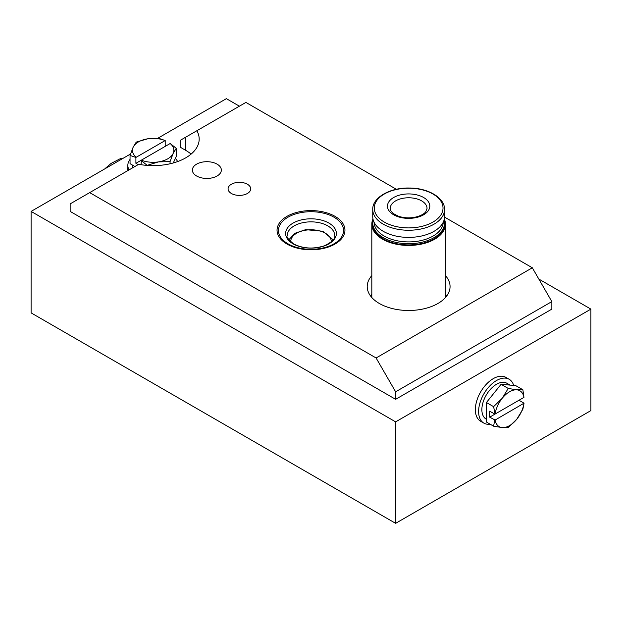 <?xml version="1.0" encoding="UTF-8"?>
<svg xmlns="http://www.w3.org/2000/svg" width="622" height="622" viewBox="0 0 622 622"><rect width="100%" height="100%" fill="white"/><g stroke="black" fill="none" stroke-linecap="round" stroke-linejoin="round"><path stroke-width="0.93" d="M196.599 164.154A14.5 8.374 180 0 1 212.397 162.334A14.5 8.374 180 0 1 221.346 170.07A14.5 8.374 180 0 1 206.854 178.444A14.5 8.374 180 0 1 192.353 170.07A14.5 8.374 180 0 1 196.599 164.154M231.392 184.236A11.32 6.531 180 0 1 243.731 182.821A11.32 6.531 180 0 1 250.713 188.863A11.32 6.531 180 0 1 239.4 195.394A11.32 6.531 180 0 1 228.08 188.863A11.32 6.531 180 0 1 231.392 184.236M445.461 275.616A41.425 23.916 180 0 1 450.064 286.571A41.425 23.916 180 0 1 408.638 310.487A41.425 23.916 180 0 1 367.213 286.571A41.425 23.916 180 0 1 371.816 275.616M396.377 189.298L245.908 102.42L196.863 130.737A46.028 26.575 180 0 1 199.18 139.064A46.028 26.575 180 0 1 138.729 164.301L89.685 192.618L376.092 357.977L532.315 267.779L444.536 217.101M191.102 154.1A46.028 26.575 0 0 0 185.698 150.337L180.815 147.523L180.815 140.004L196.863 130.737M395.623 421.864L590.9 309.118L590.9 410.59L395.623 523.335L31.1 312.882L31.1 211.41L395.623 421.864L395.623 523.335M239.4 106.183L226.377 98.665L157.591 138.379M130.519 154.015L31.1 211.41M590.9 309.118L538.823 279.053M532.315 267.779L551.846 301.6L395.623 391.798L395.623 399.316L70.154 211.41L70.154 203.892L89.685 192.618M395.623 399.316L551.846 309.118L551.846 301.6M395.623 391.798L376.092 357.977M371.816 294.408A41.425 23.916 0 0 0 370.549 295.963M446.736 295.963A41.425 23.916 0 0 0 445.461 294.408M121.873 159.007L120.823 158.4L111.097 163.415L105.6 168.127M164.962 140.518A20.713 11.958 0 0 0 147.787 138.792L159.341 138.512L165.195 140.533L135.899 157.444L130.045 155.422L133.139 147.243A20.713 11.958 0 0 0 136.132 157.156M147.787 138.792A20.713 11.958 0 0 0 133.139 147.243L136.241 142.088L147.787 138.792M132.439 165.063L132.439 165.374A20.713 11.958 0 0 0 132.836 167.707M177.597 161.58A25.315 14.617 0 0 0 175.388 158.392M130.045 159.395A25.315 14.617 0 0 0 127.837 165.374A25.315 14.617 0 0 0 129.065 169.884M127.837 165.374L127.837 169.13A25.315 14.617 0 0 0 127.953 170.529M141.108 164.713L141.342 160.165L170.164 143.519L176.251 148.277L173.157 153.432A20.713 11.958 0 0 0 170.164 143.519M138.177 164.62L135.899 163.306L141.342 160.165A20.713 11.958 0 0 0 158.509 161.891A20.713 11.958 0 0 0 173.157 153.432L170.063 161.611L158.509 161.891L146.963 165.398M141.108 160.453L146.963 165.188M170.063 161.611L170.063 163.78M173.266 162.964L176.251 156.534L176.251 148.277M165.195 146.395L165.195 140.533M130.045 155.422L130.045 163.687L134.92 166.502M135.899 163.306L135.899 157.444M523.949 397.38A20.713 11.958 120 0 0 516.859 389.838L522.869 389.737L523.949 397.38L495.12 414.027L493.58 406.648L502.211 398.29A20.713 11.958 120 0 0 495.12 414.027M516.859 389.838A20.713 11.958 120 0 0 502.211 398.29L508.228 388.431L516.859 389.838M510.063 385.104L506.868 383.253A20.713 11.958 120 0 0 490.913 388.804A20.713 11.958 120 0 0 481.871 409.649A20.713 11.958 120 0 0 486.155 419.135L486.427 419.282M513.679 385.422A25.315 14.617 120 0 0 509.169 379.272A25.315 14.617 120 0 0 489.662 386.052A25.315 14.617 120 0 0 478.613 411.531A25.315 14.617 120 0 0 483.854 423.115A25.315 14.617 120 0 0 490.144 424.188M509.169 379.272L505.919 377.391A25.315 14.617 120 0 0 486.412 384.171A25.315 14.617 120 0 0 475.363 409.649A25.315 14.617 120 0 0 480.604 421.242L483.854 423.115M494.754 414.081L489.677 411.15L489.677 417.168L495.12 420.037L524.051 403.188L522.869 409.26L516.859 419.127A20.713 11.958 120 0 0 523.949 403.398M495.12 420.037A20.713 11.958 120 0 0 502.211 427.586A20.713 11.958 120 0 0 516.859 419.127L508.228 427.485L502.211 427.586L493.58 426.179L486.427 422.043L486.427 402.52L501.075 384.295L515.716 385.609L522.869 389.737M494.754 420.099L493.58 426.179M489.677 417.168L518.973 400.257L524.051 403.188M508.228 388.431L501.075 384.295M493.58 406.648L486.427 402.52M414.299 217.925A21.171 12.222 0 0 0 423.481 197.431A21.171 12.222 0 0 0 388.144 203.083A21.171 12.222 0 0 0 414.299 217.925M372.741 209.528L372.741 216.666A35.905 20.728 0 0 0 418.233 236.64A35.905 20.728 0 0 0 444.543 216.666L444.543 209.528C445.033 198.091 428.402 187.968 409.338 188.023C389.776 187.502 372.197 197.788 372.741 209.528A35.905 20.728 0 0 0 418.233 229.502A35.905 20.728 0 0 0 444.543 209.528M374.04 222.209A34.599 19.974 0 0 0 417.891 241.18A34.599 19.974 0 0 0 443.237 222.209M373.161 219.83A35.905 20.728 0 0 0 372.741 222.995A35.905 20.728 0 0 0 418.233 242.969A35.905 20.728 0 0 0 444.543 222.995A35.905 20.728 0 0 0 444.124 219.83M372.741 222.995L372.741 224.184A35.905 20.728 0 0 0 418.233 244.158A35.905 20.728 0 0 0 444.543 224.184L444.543 222.995M372.951 218.944A36.822 21.257 0 0 0 371.816 224.184A36.822 21.257 0 0 0 418.482 244.671A36.822 21.257 0 0 0 445.461 224.184A36.822 21.257 0 0 0 444.326 218.944M335.001 216.339A33.946 19.601 180 0 1 319.786 249.134A33.946 19.601 180 0 1 278.205 225.125A33.946 19.601 180 0 1 335.001 216.339M185.698 150.337L185.698 137.19M287.978 243.801A32.554 18.792 0 0 0 334.022 243.801A32.554 18.792 0 0 0 334.022 217.218A32.554 18.792 0 0 0 287.978 217.218A32.554 18.792 0 0 0 287.978 243.801M293.055 243.824A25.378 14.656 0 0 0 335.515 237.254A25.378 14.656 0 0 0 304.43 219.309A25.378 14.656 0 0 0 293.055 243.824M294.237 225.856A23.706 13.684 0 0 0 287.294 235.536C286.058 236.593 288.18 239.392 293.67 243.948C303.007 248.66 313.239 249.282 324.365 245.799C332.249 241.911 335.693 238.49 334.706 235.536A23.706 13.684 0 0 0 320.073 222.894A23.706 13.684 0 0 0 294.237 225.856M290.762 241.904A20.254 11.694 180 0 1 305.993 230.148A20.254 11.694 180 0 1 331.238 241.904M427.05 208.401A18.411 10.628 0 0 0 408.638 197.773A18.411 10.628 0 0 0 390.227 208.401C390.056 209.956 391.199 211.744 393.664 213.758L398.15 216.091C402.986 217.824 408.226 218.275 413.863 217.451C422.711 215.772 425.51 212.257 425.775 211.721L427.05 208.401M417.828 227.178A34.381 19.85 0 0 0 432.733 193.893A34.381 19.85 0 0 0 375.354 203.083A34.381 19.85 0 0 0 417.828 227.178M333.182 239.804L322.74 231.244L305.589 229.666L294.952 233.273L288.818 239.804M173.865 162.793L173.865 161.689M445.461 297.526L445.461 224.184M371.816 297.526L371.816 224.184"/></g></svg>
